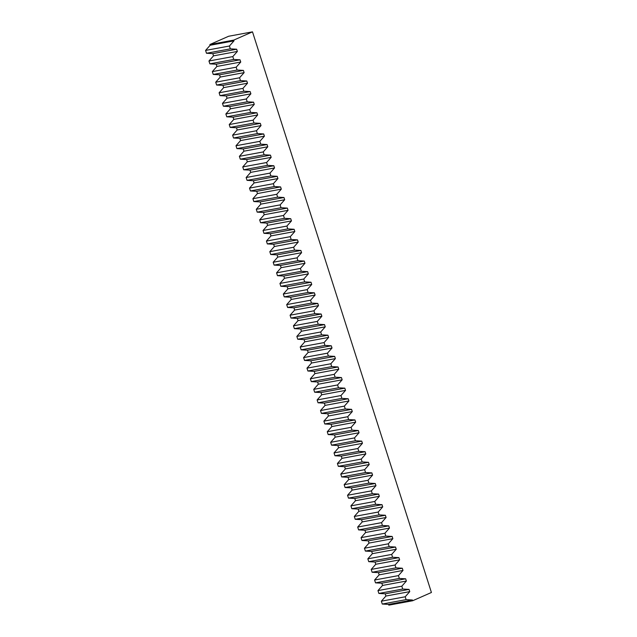 <?xml version="1.0" encoding="UTF-8"?>
<svg xmlns="http://www.w3.org/2000/svg" width="637" height="637" viewBox="0 0 637 637"><rect width="100%" height="100%" fill="white"/><g stroke="black" fill="none" stroke-linecap="round" stroke-linejoin="round"><path stroke-width="0.96" d="M205.584 50.419L210.146 45.259L209.907 44.51L228.659 36.253L252.499 31.85L431.416 592.49L412.665 600.747L412.426 599.998L406.103 599.632L382.264 604.035L381.356 601.193L385.918 596.041L385.21 593.811L378.88 593.445L377.972 590.603L382.542 585.443L381.826 583.213L375.504 582.855L374.596 580.012L379.158 574.853L378.45 572.623L372.119 572.265L371.212 569.422L375.774 564.263L375.066 562.033L368.743 561.667L367.836 558.824L372.398 553.672L371.69 551.443L365.359 551.077L364.452 548.234L369.014 543.074L368.305 540.853L361.983 540.487L361.075 537.644L365.638 532.484L364.929 530.255L358.599 529.896L357.691 527.054L362.254 521.894L361.545 519.665L355.223 519.298L354.315 516.464L358.878 511.304L358.169 509.074L351.839 508.708L350.931 505.866L355.494 500.714L354.785 498.484L348.463 498.118L347.555 495.275L352.118 490.116L351.409 487.894L345.079 487.528L344.171 484.685L348.734 479.526L348.025 477.296L341.703 476.938L340.795 474.095L345.358 468.936L344.641 466.706L338.319 466.34L337.411 463.497L341.973 458.345L341.265 456.116L334.943 455.75L334.035 452.907L338.597 447.747L337.881 445.526L331.558 445.159L330.651 442.317L335.213 437.157L334.505 434.928L328.174 434.569L327.275 431.727L331.837 426.567L331.121 424.338L324.798 423.971L323.891 421.137L328.453 415.977L327.744 413.747L321.414 413.381L320.515 410.539L325.077 405.387L324.36 403.157L318.038 402.791L317.13 399.948L321.693 394.789L320.984 392.567L314.654 392.201L313.746 389.358L318.317 384.199L317.6 381.969L311.278 381.611L310.37 378.768L314.933 373.608L314.224 371.379L307.894 371.013L306.986 368.17L311.549 363.018L310.84 360.789L304.518 360.423L303.61 357.58L308.173 352.42L307.464 350.199L301.134 349.832L300.226 346.99L304.789 341.83L304.08 339.601L297.758 339.242L296.85 336.4L301.412 331.24L300.704 329.01L294.374 328.644L293.466 325.81L298.028 320.65L297.32 318.42L290.998 318.054L290.09 315.211L294.652 310.06L293.944 307.83L287.613 307.464L286.706 304.621L291.268 299.462L290.56 297.24L284.237 296.874L283.33 294.031L287.892 288.872L287.176 286.642L280.853 286.284L279.946 283.441L284.508 278.281L283.799 276.052L277.477 275.686L276.569 272.843L281.132 267.691L280.415 265.462L274.093 265.096L273.185 262.253L277.748 257.101L277.039 254.872L270.717 254.505L269.809 251.663L274.372 246.503L273.655 244.274L267.333 243.915L266.425 241.073L270.988 235.913L270.279 233.683L263.949 233.317L263.049 230.483L267.612 225.323L266.895 223.093L260.573 222.727L259.665 219.884L264.228 214.733L263.519 212.503L257.189 212.137L256.289 209.294L260.852 204.135L260.135 201.913L253.813 201.547L252.905 198.704L257.467 193.544L256.759 191.315L250.429 190.957L249.521 188.114L254.091 182.954L253.375 180.725L247.052 180.359L246.145 177.524L250.707 172.364L249.999 170.135L243.668 169.768L242.761 166.926L247.323 161.774L246.615 159.545L240.292 159.178L239.385 156.336L243.947 151.176L243.238 148.947L236.908 148.588L236.001 145.746L240.563 140.586L239.854 138.356L233.532 137.998L232.624 135.155L237.187 129.996L236.478 127.766L230.148 127.4L229.24 124.557L233.803 119.406L233.094 117.176L226.772 116.81L225.864 113.967L230.427 108.808L229.718 106.586L223.388 106.22L222.48 103.377L227.043 98.217L226.334 95.988L220.012 95.63L219.104 92.787L223.667 87.627L222.95 85.398L216.628 85.032L215.72 82.197L220.283 77.037L219.574 74.808L213.252 74.441L212.344 71.599L216.906 66.447L216.19 64.218L209.868 63.851L208.96 61.009L213.522 55.849L212.814 53.627L206.484 53.261L205.584 50.419L229.424 46.015L233.986 40.856L233.747 40.107L209.907 44.51M412.665 600.747L388.825 605.15L388.586 604.402L382.264 604.035M229.424 46.015L230.331 48.858L206.484 53.261M406.103 599.632L405.196 596.789L409.758 591.63L409.05 589.4L402.719 589.042L401.812 586.199L406.382 581.04L405.665 578.81L399.343 578.444L398.436 575.609L402.998 570.449L402.289 568.22L395.959 567.854L395.051 565.011L399.622 559.859L398.905 557.63L392.583 557.264L391.675 554.421L396.238 549.261L395.529 547.04L389.199 546.673L388.291 543.831L392.854 538.671L392.145 536.442L385.823 536.083L384.915 533.241L389.478 528.081L388.769 525.851L382.439 525.485L381.531 522.651L386.094 517.491L385.385 515.261L379.063 514.895L378.155 512.052L382.718 506.901L382.009 504.671L375.679 504.305L374.771 501.462L379.334 496.303L378.625 494.073L372.303 493.715L371.395 490.872L375.957 485.713L375.249 483.483L368.919 483.125L368.011 480.282L372.573 475.122L371.865 472.893L365.542 472.527L364.635 469.684L369.197 464.532L368.481 462.303L362.158 461.936L361.251 459.094L365.813 453.934L365.105 451.713L358.782 451.346L357.875 448.504L362.437 443.344L361.72 441.115L355.398 440.756L354.49 437.914L359.053 432.754L358.344 430.524L352.014 430.158L351.114 427.323L355.677 422.164L354.96 419.934L348.638 419.568L347.73 416.725L352.293 411.574L351.584 409.344L345.254 408.978L344.354 406.135L348.917 400.976L348.2 398.754L341.878 398.388L340.97 395.545L345.533 390.385L344.824 388.156L338.494 387.798L337.586 384.955L342.157 379.795L341.44 377.566L335.118 377.2L334.21 374.357L338.773 369.205L338.064 366.976L331.734 366.609L330.826 363.767L335.388 358.607L334.68 356.386L328.358 356.019L327.45 353.177L332.012 348.017L331.304 345.787L324.974 345.429L324.066 342.587L328.628 337.427L327.92 335.197L321.597 334.831L320.69 331.996L325.252 326.837L324.544 324.607L318.213 324.241L317.306 321.398L321.868 316.247L321.159 314.017L314.837 313.651L313.93 310.808L318.492 305.649L317.783 303.427L311.453 303.061L310.545 300.218L315.108 295.058L314.399 292.829L308.077 292.471L307.169 289.628L311.732 284.468L311.015 282.239L304.693 281.873L303.785 279.03L308.348 273.878L307.639 271.649L301.317 271.282L300.409 268.44L304.972 263.28L304.255 261.059L297.933 260.692L297.025 257.85L301.588 252.69L300.879 250.46L294.557 250.102L293.649 247.26L298.212 242.1L297.495 239.87L291.173 239.504L290.265 236.669L294.827 231.51L294.119 229.28L287.789 228.914L286.889 226.071L291.451 220.92L290.735 218.69L284.413 218.324L283.505 215.481L288.067 210.321L287.359 208.1L281.028 207.734L280.129 204.891L284.691 199.731L283.975 197.502L277.652 197.144L276.745 194.301L281.307 189.141L280.599 186.912L274.268 186.545L273.361 183.703L277.931 178.551L277.214 176.322L270.892 175.955L269.984 173.113L274.547 167.961L273.838 165.731L267.508 165.365L266.6 162.523L271.163 157.363L270.454 155.133L264.132 154.775L263.224 151.932L267.787 146.773L267.078 144.543L260.748 144.185L259.84 141.342L264.403 136.183L263.694 133.953L257.372 133.587L256.464 130.744L261.027 125.593L260.318 123.363L253.988 122.997L253.08 120.154L257.643 114.994L256.934 112.773L250.612 112.407L249.704 109.564L254.267 104.404L253.558 102.175L247.228 101.816L246.32 98.974L250.882 93.814L250.174 91.585L243.852 91.218L242.944 88.384L247.506 83.224L246.79 80.995L240.468 80.628L239.56 77.786L244.122 72.634L243.414 70.404L237.091 70.038L236.184 67.196L240.746 62.036L240.03 59.806L233.707 59.448L232.8 56.605L237.362 51.446L236.653 49.216L230.331 48.858M252.499 31.85L233.747 40.107M232.8 56.605L208.96 61.009M233.707 59.448L209.868 63.851M236.184 67.196L212.344 71.599M237.091 70.038L213.252 74.441M239.56 77.786L215.72 82.197M240.468 80.628L216.628 85.032M242.944 88.384L219.104 92.787M243.852 91.218L220.012 95.63M246.32 98.974L222.48 103.377M247.228 101.816L223.388 106.22M249.704 109.564L225.864 113.967M250.612 112.407L226.772 116.81M253.08 120.154L229.24 124.557M253.988 122.997L230.148 127.4M256.464 130.744L232.624 135.155M257.372 133.587L233.532 137.998M259.84 141.342L236.001 145.746M260.748 144.185L236.908 148.588M263.224 151.932L239.385 156.336M264.132 154.775L240.292 159.178M266.6 162.523L242.761 166.926M267.508 165.365L243.668 169.768M269.984 173.113L246.145 177.524M270.892 175.955L247.052 180.359M273.361 183.703L249.521 188.114M274.268 186.545L250.429 190.957M276.745 194.301L252.905 198.704M277.652 197.144L253.813 201.547M280.129 204.891L256.289 209.294M281.028 207.734L257.189 212.137M283.505 215.481L259.665 219.884M284.413 218.324L260.573 222.727M286.889 226.071L263.049 230.483M287.789 228.914L263.949 233.317M290.265 236.669L266.425 241.073M291.173 239.504L267.333 243.915M293.649 247.26L269.809 251.663M294.557 250.102L270.717 254.505M297.025 257.85L273.185 262.253M297.933 260.692L274.093 265.096M300.409 268.44L276.569 272.843M301.317 271.282L277.477 275.686M303.785 279.03L279.946 283.441M304.693 281.873L280.853 286.284M307.169 289.628L283.33 294.031M308.077 292.471L284.237 296.874M310.545 300.218L286.706 304.621M311.453 303.061L287.613 307.464M313.93 310.808L290.09 315.211M314.837 313.651L290.998 318.054M317.306 321.398L293.466 325.81M318.213 324.241L294.374 328.644M320.69 331.996L296.85 336.4M321.597 334.831L297.758 339.242M324.066 342.587L300.226 346.99M324.974 345.429L301.134 349.832M327.45 353.177L303.61 357.58M328.358 356.019L304.518 360.423M330.826 363.767L306.986 368.17M331.734 366.609L307.894 371.013M334.21 374.357L310.37 378.768M335.118 377.2L311.278 381.611M337.586 384.955L313.746 389.358M338.494 387.798L314.654 392.201M340.97 395.545L317.13 399.948M341.878 398.388L318.038 402.791M344.354 406.135L320.515 410.539M345.254 408.978L321.414 413.381M347.73 416.725L323.891 421.137M348.638 419.568L324.798 423.971M351.114 427.323L327.275 431.727M352.014 430.158L328.174 434.569M354.49 437.914L330.651 442.317M355.398 440.756L331.558 445.159M357.875 448.504L334.035 452.907M358.782 451.346L334.943 455.75M361.251 459.094L337.411 463.497M362.158 461.936L338.319 466.34M364.635 469.684L340.795 474.095M365.542 472.527L341.703 476.938M368.011 480.282L344.171 484.685M368.919 483.125L345.079 487.528M371.395 490.872L347.555 495.275M372.303 493.715L348.463 498.118M374.771 501.462L350.931 505.866M375.679 504.305L351.839 508.708M378.155 512.052L354.315 516.464M379.063 514.895L355.223 519.298M381.531 522.651L357.691 527.054M382.439 525.485L358.599 529.896M384.915 533.241L361.075 537.644M385.823 536.083L361.983 540.487M388.291 543.831L364.452 548.234M389.199 546.673L365.359 551.077M391.675 554.421L367.836 558.824M392.583 557.264L368.743 561.667M395.051 565.011L371.212 569.422M395.959 567.854L372.119 572.265M398.436 575.609L374.596 580.012M399.343 578.444L375.504 582.855M401.812 586.199L377.972 590.603M402.719 589.042L378.88 593.445M405.196 596.789L381.356 601.193M412.426 599.998L388.586 604.402M409.758 591.63L385.918 596.041M409.05 589.4L385.21 593.811M406.382 581.04L382.542 585.443M405.665 578.81L381.826 583.213M402.998 570.449L379.158 574.853M402.289 568.22L378.45 572.623M399.622 559.859L375.774 564.263M398.905 557.63L375.066 562.033M396.238 549.261L372.398 553.672M395.529 547.04L371.69 551.443M392.854 538.671L369.014 543.074M392.145 536.442L368.305 540.853M389.478 528.081L365.638 532.484M388.769 525.851L364.929 530.255M386.094 517.491L362.254 521.894M385.385 515.261L361.545 519.665M382.718 506.901L358.878 511.304M382.009 504.671L358.169 509.074M379.334 496.303L355.494 500.714M378.625 494.073L354.785 498.484M375.957 485.713L352.118 490.116M375.249 483.483L351.409 487.894M372.573 475.122L348.734 479.526M371.865 472.893L348.025 477.296M369.197 464.532L345.358 468.936M368.481 462.303L344.641 466.706M365.813 453.934L341.973 458.345M365.105 451.713L341.265 456.116M362.437 443.344L338.597 447.747M361.72 441.115L337.881 445.526M359.053 432.754L335.213 437.157M358.344 430.524L334.505 434.928M355.677 422.164L331.837 426.567M354.96 419.934L331.121 424.338M352.293 411.574L328.453 415.977M351.584 409.344L327.744 413.747M348.917 400.976L325.077 405.387M348.2 398.754L324.36 403.157M345.533 390.385L321.693 394.789M344.824 388.156L320.984 392.567M342.157 379.795L318.317 384.199M341.44 377.566L317.6 381.969M338.773 369.205L314.933 373.608M338.064 366.976L314.224 371.379M335.388 358.607L311.549 363.018M334.68 356.386L310.84 360.789M332.012 348.017L308.173 352.42M331.304 345.787L307.464 350.199M328.628 337.427L304.789 341.83M327.92 335.197L304.08 339.601M325.252 326.837L301.412 331.24M324.544 324.607L300.704 329.01M321.868 316.247L298.028 320.65M321.159 314.017L297.32 318.42M318.492 305.649L294.652 310.06M317.783 303.427L293.944 307.83M315.108 295.058L291.268 299.462M314.399 292.829L290.56 297.24M311.732 284.468L287.892 288.872M311.015 282.239L287.176 286.642M308.348 273.878L284.508 278.281M307.639 271.649L283.799 276.052M304.972 263.28L281.132 267.691M304.255 261.059L280.415 265.462M301.588 252.69L277.748 257.101M300.879 250.46L277.039 254.872M298.212 242.1L274.372 246.503M297.495 239.87L273.655 244.274M294.827 231.51L270.988 235.913M294.119 229.28L270.279 233.683M291.451 220.92L267.612 225.323M290.735 218.69L266.895 223.093M288.067 210.321L264.228 214.733M287.359 208.1L263.519 212.503M284.691 199.731L260.852 204.135M283.975 197.502L260.135 201.913M281.307 189.141L257.467 193.544M280.599 186.912L256.759 191.315M277.931 178.551L254.091 182.954M277.214 176.322L253.375 180.725M274.547 167.961L250.707 172.364M273.838 165.731L249.999 170.135M271.163 157.363L247.323 161.774M270.454 155.133L246.615 159.545M267.787 146.773L243.947 151.176M267.078 144.543L243.238 148.947M264.403 136.183L240.563 140.586M263.694 133.953L239.854 138.356M261.027 125.593L237.187 129.996M260.318 123.363L236.478 127.766M257.643 114.994L233.803 119.406M256.934 112.773L233.094 117.176M254.267 104.404L230.427 108.808M253.558 102.175L229.718 106.586M250.882 93.814L227.043 98.217M250.174 91.585L226.334 95.988M247.506 83.224L223.667 87.627M246.79 80.995L222.95 85.398M244.122 72.634L220.283 77.037M243.414 70.404L219.574 74.808M240.746 62.036L216.906 66.447M240.03 59.806L216.19 64.218M237.362 51.446L213.522 55.849M236.653 49.216L212.814 53.627M233.986 40.856L210.146 45.259"/></g></svg>
